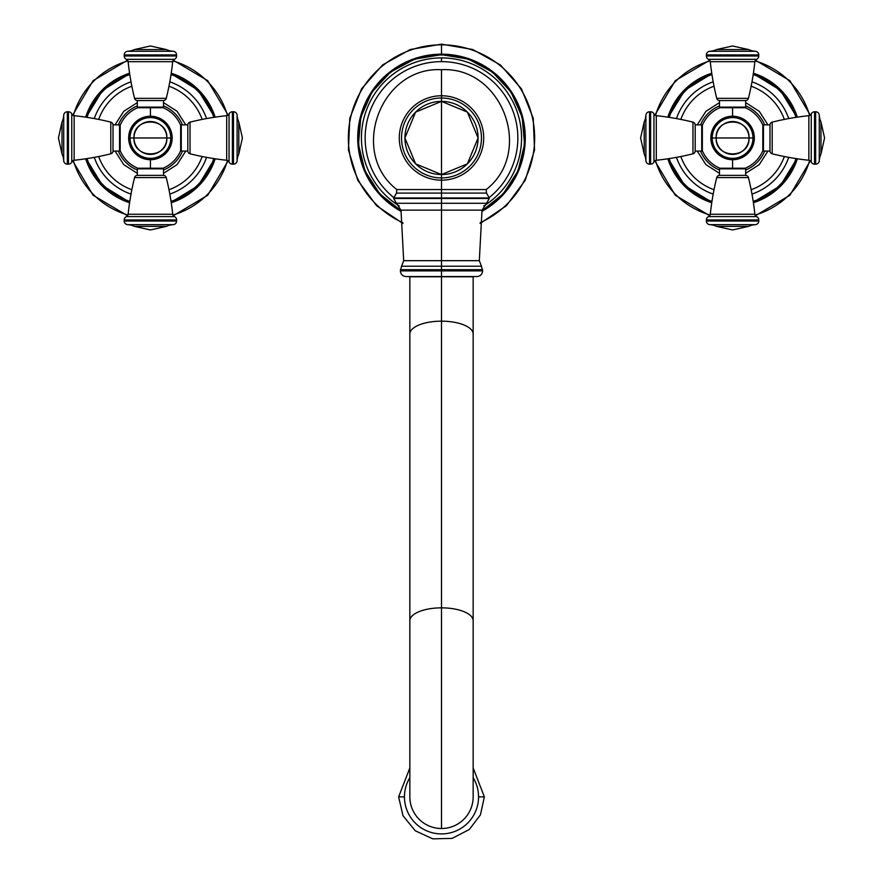<?xml version="1.0" encoding="UTF-8"?>
<svg xmlns="http://www.w3.org/2000/svg" width="883" height="883" viewBox="0 0 883 883"><rect width="100%" height="100%" fill="white"/><g stroke="black" fill="none" stroke-linecap="round" stroke-linejoin="round"><path stroke-width="1.32" d="M441.5 57.914A80.055 80.055 0 0 1 483.774 205.96A80.055 80.055 0 0 0 441.5 57.914L441.5 61.633A76.335 76.335 0 0 1 489.259 197.527A76.335 76.335 0 0 0 441.5 61.633L441.5 57.914A80.055 80.055 0 0 0 399.226 205.96A80.055 80.055 0 0 1 441.5 57.914M481.963 210.397A82.969 82.969 0 0 0 441.5 55A82.969 82.969 0 0 0 401.037 210.397A82.969 82.969 0 0 1 441.5 55L441.5 54.702A83.256 83.256 0 0 1 481.908 210.772A83.256 83.256 0 0 0 441.5 54.702L441.5 55A82.969 82.969 0 0 1 481.963 210.397M481.787 211.434A83.797 83.797 0 0 0 441.5 54.172L441.5 44.823A93.145 93.145 0 0 1 480.186 222.704A93.145 93.145 0 0 0 441.5 44.823L441.5 54.172A83.797 83.797 0 0 0 401.213 211.434A83.797 83.797 0 0 1 441.5 54.172L441.5 54.702A83.256 83.256 0 0 0 401.092 210.772A83.256 83.256 0 0 1 441.5 54.702L441.5 54.172A83.797 83.797 0 0 1 481.787 211.434M393.741 197.527A76.335 76.335 0 0 1 441.5 61.633A76.335 76.335 0 0 0 393.741 197.527M402.814 222.704A93.145 93.145 0 0 1 441.5 44.823L441.5 44.15L441.5 44.823A93.145 93.145 0 0 0 402.814 222.704M486.191 189.558L441.5 189.558L441.5 180.176L441.5 189.558L396.809 189.558C348.675 152.329 380.739 66.335 441.5 69.713L441.5 95.761L441.5 69.713C502.261 66.335 534.325 152.329 486.191 189.558L441.5 189.558L441.5 193.09L486.5 193.09L489.27 197.969L441.5 197.969L489.27 198.476L393.73 198.476L489.27 198.476L486.621 203.278L441.5 203.278L441.5 198.476L441.5 203.278L396.379 203.278L393.73 198.476L441.5 197.969L441.5 193.09L441.5 197.969L393.73 197.969L396.5 193.09L486.5 193.09L486.191 189.558M441.5 260.673L479.314 260.673L441.5 260.673L441.5 210.132L441.5 269.69L482.615 269.69L441.5 269.69L441.5 270.882L441.5 269.69L400.385 269.69L441.5 269.69L441.5 266.213L481.423 266.213L482.615 270.882L400.385 270.882L482.615 270.882C482.284 274.326 480.385 276.224 476.941 276.556L441.5 276.556L441.5 270.882L441.5 276.556L406.059 276.556C402.615 276.224 400.716 274.326 400.385 270.882L401.577 266.213L481.423 266.213L479.314 260.673L482.019 210.132L400.981 210.132L482.019 210.132L486.621 203.278L441.5 203.278L441.5 210.132L441.5 203.278L396.379 203.278L400.981 210.132L403.686 260.673L441.5 260.673L403.686 260.673L401.577 266.213L441.5 266.213L441.5 260.673M441.5 189.558L396.809 189.558L396.5 193.09L441.5 193.09L441.5 189.558M441.5 828.519A31.656 31.656 0 0 0 473.156 796.863A31.656 31.656 0 0 1 441.5 828.519L441.5 276.556L409.844 276.765L473.156 276.765L441.5 276.765L441.5 321.169A31.656 12.881 180 0 0 409.844 334.039A31.656 12.881 0 0 1 441.5 321.169A31.656 12.881 0 0 1 473.156 334.039A31.656 12.881 180 0 0 441.5 321.169L441.5 607.846A31.656 12.881 180 0 0 409.844 620.716A31.656 12.881 0 0 1 441.5 607.846A31.656 12.881 0 0 1 473.156 620.716A31.656 12.881 180 0 0 441.5 607.846L441.5 828.519A31.656 31.656 0 0 1 409.844 796.863A31.656 31.656 0 0 0 441.5 828.519M441.5 180.176A42.207 42.207 0 0 0 483.707 137.969A42.207 42.207 0 0 0 441.5 95.761A42.207 42.207 0 0 1 483.707 137.969A42.207 42.207 0 0 1 441.5 180.176L441.5 177.924A39.956 39.956 0 0 0 481.456 137.969A39.956 39.956 0 0 0 441.5 98.013L441.5 95.761A42.207 42.207 0 0 0 399.293 137.969A42.207 42.207 0 0 0 441.5 180.176A42.207 42.207 0 0 1 399.293 137.969A42.207 42.207 0 0 1 441.5 95.761L441.5 98.013A39.956 39.956 0 0 0 401.544 137.969A39.956 39.956 0 0 0 441.5 177.924L441.5 180.176M441.5 101.379L467.372 112.097L478.089 137.969L467.372 163.841L441.5 174.558L441.5 101.379L441.5 174.558L415.628 163.841L404.911 137.969L415.628 112.097L441.5 101.379A36.589 36.589 0 0 1 478.089 137.969A36.589 36.589 0 0 1 441.5 174.558L441.5 177.924A39.956 39.956 0 0 0 481.456 137.969A39.956 39.956 0 0 0 441.5 98.013L441.5 101.379L441.5 98.013A39.956 39.956 0 0 0 401.544 137.969A39.956 39.956 0 0 0 441.5 177.924L441.5 174.558A36.589 36.589 0 0 1 404.911 137.969A36.589 36.589 0 0 1 441.5 101.379M404.447 796.863A37.053 37.053 0 0 1 409.844 777.614A37.053 37.053 0 0 0 441.5 833.916A37.053 37.053 0 0 0 478.553 796.863A37.053 37.053 0 0 1 441.5 833.916A37.053 37.053 0 0 1 404.447 796.863L398.63 796.863L404.447 796.863M473.156 777.614A37.053 37.053 0 0 1 478.553 796.863L484.37 796.863L478.553 796.863A37.053 37.053 0 0 0 473.156 777.614M710.098 60.905A80.287 80.287 0 0 0 655.517 115.474A80.287 80.287 0 0 1 710.098 60.905M655.517 160.463A80.287 80.287 0 0 0 710.098 215.033A80.287 80.287 0 0 1 655.517 160.463M711.764 202.726A68.024 68.024 0 0 1 667.835 158.797A68.024 68.024 0 0 0 711.764 202.726M667.835 117.141A68.024 68.024 0 0 1 711.764 73.212A68.024 68.024 0 0 0 667.835 117.141M711.974 74.58A66.655 66.655 0 0 0 669.193 117.351A66.655 66.655 0 0 1 711.974 74.58M669.193 158.587A66.655 66.655 0 0 0 711.974 201.357A66.655 66.655 0 0 1 669.193 158.587M713.199 81.832A59.393 59.393 0 0 0 676.455 118.576A59.393 59.393 0 0 1 713.199 81.832M676.455 157.362A59.393 59.393 0 0 0 713.199 194.105A59.393 59.393 0 0 1 676.455 157.362M714.027 86.214A54.978 54.978 0 0 0 680.837 119.415A54.978 54.978 0 0 1 714.027 86.214M680.837 156.523A54.978 54.978 0 0 0 714.027 189.724A54.978 54.978 0 0 1 680.837 156.523M755.075 215.033A80.287 80.287 0 0 0 809.656 160.463A80.287 80.287 0 0 1 755.075 215.033M809.656 115.474A80.287 80.287 0 0 0 755.075 60.905A80.287 80.287 0 0 1 809.656 115.474M753.409 73.212A68.024 68.024 0 0 1 797.338 117.141A68.024 68.024 0 0 0 753.409 73.212M797.338 158.797A68.024 68.024 0 0 1 753.409 202.726A68.024 68.024 0 0 0 797.338 158.797M753.199 201.357A66.655 66.655 0 0 0 795.969 158.587A66.655 66.655 0 0 1 753.199 201.357M795.969 117.351A66.655 66.655 0 0 0 753.199 74.58A66.655 66.655 0 0 1 795.969 117.351M751.974 194.105A59.393 59.393 0 0 0 788.718 157.362A59.393 59.393 0 0 1 751.974 194.105M788.718 118.576A59.393 59.393 0 0 0 751.974 81.832A59.393 59.393 0 0 1 788.718 118.576M751.135 189.724A54.978 54.978 0 0 0 784.336 156.523A54.978 54.978 0 0 1 751.135 189.724M784.336 119.415A54.978 54.978 0 0 0 751.135 86.214A54.978 54.978 0 0 1 784.336 119.415M719.49 105.916A34.625 34.625 0 0 0 700.539 124.867A34.625 34.625 0 0 1 719.49 105.916M700.539 151.07A34.625 34.625 0 0 0 719.49 170.022A34.625 34.625 0 0 1 700.539 151.07M745.682 170.022A34.625 34.625 0 0 0 764.634 151.07A34.625 34.625 0 0 1 745.682 170.022M764.634 124.867A34.625 34.625 0 0 0 745.682 105.916A34.625 34.625 0 0 1 764.634 124.867M732.581 168.212L719.833 168.212L732.581 168.212L732.581 159.713L732.581 168.212L745.34 168.212L732.581 168.212M719.833 107.726L732.581 107.726L732.581 116.225A21.744 21.744 0 0 0 710.837 137.969A21.744 21.744 0 0 0 732.581 159.713A21.744 21.744 0 0 0 754.336 137.969A21.744 21.744 0 0 0 732.581 116.225L732.581 107.726L745.34 107.726L719.833 107.726A0.728 0.728 0 0 1 719.49 107.108L719.49 100.563L745.682 100.563L745.682 107.108L719.49 107.108L745.682 107.108L745.682 100.563L719.49 100.563L719.49 107.108A0.728 0.728 0 0 0 719.833 107.726C711.731 111.28 705.903 117.108 702.349 125.209L702.349 150.728L702.349 125.209A0.728 0.728 0 0 0 701.731 124.867L701.731 151.07L695.186 151.07L695.186 124.867L701.731 124.867L695.186 124.867L695.186 151.07L701.731 151.07L701.731 124.867A0.728 0.728 0 0 1 702.349 125.209M762.824 125.209L762.824 150.728L762.824 125.209A0.728 0.728 0 0 1 763.442 124.867L769.987 124.867L769.987 151.07L763.442 151.07L763.442 124.867L763.442 151.07L769.987 151.07L769.987 124.867L763.442 124.867A0.728 0.728 0 0 0 762.824 125.209C759.27 117.108 753.442 111.28 745.34 107.726A0.728 0.728 0 0 0 745.682 107.108A0.728 0.728 0 0 1 745.34 107.726M732.581 159.238A21.269 21.269 0 0 1 711.323 137.969A21.269 21.269 0 0 1 732.581 116.699A21.269 21.269 0 0 1 753.85 137.969A21.269 21.269 0 0 1 732.581 159.238A21.269 21.269 0 0 0 753.85 137.969A21.269 21.269 0 0 0 732.581 116.699L732.581 116.225A21.744 21.744 0 0 1 754.336 137.969A21.744 21.744 0 0 1 732.581 159.713L732.581 159.713A21.744 21.744 0 0 1 710.837 137.969A21.744 21.744 0 0 1 732.581 116.225L732.581 116.699A21.269 21.269 0 0 0 711.323 137.969A21.269 21.269 0 0 0 732.581 159.238M758.784 54.912L758.784 55.993L706.389 55.993L706.389 54.912L758.784 54.912A3.642 3.642 -90 0 0 755.351 51.28A18.19 18.19 0 0 1 748.618 49.569L716.555 49.569L732.581 45.982L748.618 49.569L716.555 49.569A18.19 18.19 0 0 1 709.822 51.28L755.351 51.28A3.642 3.642 90 0 1 758.784 54.912L706.389 54.912L706.389 55.993L758.784 55.993L758.784 54.912M732.581 45.982L716.555 49.569A18.19 18.19 0 0 1 709.822 51.28A3.642 3.642 -90 0 0 706.389 54.912A3.642 3.642 90 0 1 709.822 51.28L755.351 51.28A18.19 18.19 0 0 1 748.618 49.569M754.877 61.689A271.434 271.434 0 0 1 748.431 98.355L716.742 98.355A271.434 271.434 0 0 1 710.285 61.689L754.877 61.689A2.914 2.914 90 0 1 756.61 59.327L708.563 59.327A2.914 2.914 90 0 1 710.285 61.689A271.434 271.434 0 0 0 716.742 98.355L748.431 98.355A271.434 271.434 0 0 0 754.877 61.689L710.285 61.689A2.914 2.914 -90 0 0 708.563 59.327A3.642 3.642 90 0 1 706.389 55.993A3.642 3.642 -90 0 0 708.563 59.327L756.61 59.327A2.914 2.914 -90 0 0 754.877 61.689M758.784 55.993A3.642 3.642 90 0 1 756.61 59.327A3.642 3.642 -90 0 0 758.784 55.993M748.431 98.355A2.914 2.914 0 0 1 745.682 100.563A2.914 2.914 0 0 0 748.431 98.355M719.49 100.563A2.914 2.914 0 0 1 716.742 98.355A2.914 2.914 0 0 0 719.49 100.563M649.524 111.766L650.616 111.766L650.616 164.161L649.524 164.161L649.524 111.766A3.642 3.642 180 0 0 645.892 115.209A18.19 18.19 0 0 1 644.193 121.942L644.193 153.995L640.605 137.969L644.193 121.942L640.605 137.969L644.193 153.995A18.19 18.19 0 0 1 645.892 160.728L645.892 115.209A3.642 3.642 0 0 1 649.524 111.766L649.524 164.161L650.616 164.161L650.616 111.766L649.524 111.766M656.301 115.673A271.434 271.434 0 0 1 692.967 122.13L692.967 153.808A271.434 271.434 0 0 1 656.301 160.264L656.301 115.673A2.914 2.914 0 0 1 653.95 113.951L653.95 161.986A2.914 2.914 0 0 1 656.301 160.264A271.434 271.434 0 0 0 692.967 153.808L692.967 122.13A271.434 271.434 0 0 0 656.301 115.673L656.301 160.264A2.914 2.914 180 0 0 653.95 161.986A3.642 3.642 0 0 1 650.616 164.161A3.642 3.642 180 0 0 653.95 161.986L653.95 113.951A2.914 2.914 180 0 0 656.301 115.673M650.616 111.766A3.642 3.642 0 0 1 653.95 113.951A3.642 3.642 180 0 0 650.616 111.766M702.349 150.728A0.728 0.728 0 0 1 701.731 151.07A0.728 0.728 0 0 0 702.349 150.728C705.903 158.83 711.731 164.657 719.833 168.212A0.728 0.728 0 0 0 719.49 168.819L745.682 168.819L745.682 175.375L719.49 175.375L719.49 168.819L719.49 175.375L745.682 175.375L745.682 168.819L719.49 168.819A0.728 0.728 0 0 1 719.833 168.212M644.193 121.942L644.193 153.995A18.19 18.19 0 0 1 645.892 160.728A3.642 3.642 180 0 0 649.524 164.161A3.642 3.642 0 0 1 645.892 160.728L645.892 115.209A18.19 18.19 0 0 1 644.193 121.942M692.967 122.13A2.914 2.914 0 0 1 695.186 124.867A2.914 2.914 0 0 0 692.967 122.13M695.186 151.07A2.914 2.914 0 0 1 692.967 153.808A2.914 2.914 0 0 0 695.186 151.07M706.389 221.026L706.389 219.944L758.784 219.944L758.784 221.026L706.389 221.026A3.642 3.642 90 0 0 709.822 224.657A18.19 18.19 0 0 1 716.555 226.368L748.618 226.368L732.581 229.955L716.555 226.368L732.581 229.955L748.618 226.368A18.19 18.19 0 0 1 755.351 224.657L709.822 224.657A3.642 3.642 -90 0 1 706.389 221.026L758.784 221.026L758.784 219.944L706.389 219.944L706.389 221.026M710.285 214.249A271.434 271.434 0 0 1 716.742 177.582L748.431 177.582A271.434 271.434 0 0 1 754.877 214.249L710.285 214.249A2.914 2.914 -90 0 1 708.563 216.611L756.61 216.611A2.914 2.914 -90 0 1 754.877 214.249A271.434 271.434 0 0 0 748.431 177.582L716.742 177.582A271.434 271.434 0 0 0 710.285 214.249L754.877 214.249A2.914 2.914 90 0 0 756.61 216.611A3.642 3.642 -90 0 1 758.784 219.944A3.642 3.642 90 0 0 756.61 216.611L708.563 216.611A2.914 2.914 90 0 0 710.285 214.249M706.389 219.944A3.642 3.642 -90 0 1 708.563 216.611A3.642 3.642 90 0 0 706.389 219.944M745.34 168.212A0.728 0.728 0 0 1 745.682 168.819A0.728 0.728 0 0 0 745.34 168.212C753.442 164.657 759.27 158.83 762.824 150.728A0.728 0.728 0 0 0 763.442 151.07A0.728 0.728 0 0 1 762.824 150.728M716.555 226.368L748.618 226.368A18.19 18.19 0 0 1 755.351 224.657A3.642 3.642 90 0 0 758.784 221.026A3.642 3.642 -90 0 1 755.351 224.657L709.822 224.657A18.19 18.19 0 0 1 716.555 226.368M716.742 177.582A2.914 2.914 0 0 1 719.49 175.375A2.914 2.914 0 0 0 716.742 177.582M745.682 175.375A2.914 2.914 0 0 1 748.431 177.582A2.914 2.914 0 0 0 745.682 175.375M815.649 164.161L814.556 164.161L814.556 111.766L815.649 111.766L815.649 164.161A3.642 3.642 -0 0 0 819.281 160.728A18.19 18.19 0 0 1 820.98 153.995L820.98 121.942L824.567 137.969L820.98 153.995L820.98 121.942A18.19 18.19 0 0 1 819.281 115.209L819.281 160.728A3.642 3.642 180 0 1 815.649 164.161L815.649 111.766L814.556 111.766L814.556 164.161L815.649 164.161M824.567 137.969L820.98 121.942A18.19 18.19 0 0 1 819.281 115.209A3.642 3.642 -0 0 0 815.649 111.766A3.642 3.642 180 0 1 819.281 115.209L819.281 160.728A18.19 18.19 0 0 1 820.98 153.995M808.861 160.264A271.434 271.434 0 0 1 772.206 153.808L772.206 122.13A271.434 271.434 0 0 1 808.861 115.673L808.861 160.264A2.914 2.914 180 0 1 811.223 161.986L811.223 113.951A2.914 2.914 180 0 1 808.861 115.673A271.434 271.434 0 0 0 772.206 122.13L772.206 153.808A271.434 271.434 0 0 0 808.861 160.264L808.861 115.673A2.914 2.914 -0 0 0 811.223 113.951A3.642 3.642 180 0 1 814.556 111.766A3.642 3.642 -0 0 0 811.223 113.951L811.223 161.986A2.914 2.914 -0 0 0 808.861 160.264M814.556 164.161A3.642 3.642 180 0 1 811.223 161.986A3.642 3.642 -0 0 0 814.556 164.161M772.206 153.808A2.914 2.914 0 0 1 769.987 151.07A2.914 2.914 0 0 0 772.206 153.808M769.987 124.867A2.914 2.914 0 0 1 772.206 122.13A2.914 2.914 0 0 0 769.987 124.867M752.967 137.969A20.375 20.375 0 0 0 732.581 117.594A20.375 20.375 0 0 0 712.206 137.969A20.375 20.375 0 0 0 732.581 158.344A20.375 20.375 0 0 0 752.967 137.969L716.157 137.969C715.142 116.766 750.031 116.766 749.016 137.969C750.031 159.172 715.142 159.172 716.157 137.969L749.016 137.969A16.435 16.435 0 0 0 732.581 121.534A16.435 16.435 0 0 0 716.157 137.969L712.206 137.969A20.375 20.375 0 0 1 732.581 117.594A20.375 20.375 0 0 1 752.967 137.969A20.375 20.375 0 0 1 732.581 158.344A20.375 20.375 0 0 1 712.206 137.969L716.157 137.969A16.435 16.435 0 0 0 732.581 154.404A16.435 16.435 0 0 0 749.016 137.969L752.967 137.969M172.902 215.033A80.287 80.287 0 0 0 227.483 160.463A80.287 80.287 0 0 1 172.902 215.033M227.483 115.474A80.287 80.287 0 0 0 172.902 60.905A80.287 80.287 0 0 1 227.483 115.474M171.236 73.212A68.024 68.024 0 0 1 215.165 117.141A68.024 68.024 0 0 0 171.236 73.212M215.165 158.797A68.024 68.024 0 0 1 171.236 202.726A68.024 68.024 0 0 0 215.165 158.797M171.026 201.357A66.655 66.655 0 0 0 213.807 158.587A66.655 66.655 0 0 1 171.026 201.357M213.807 117.351A66.655 66.655 0 0 0 171.026 74.58A66.655 66.655 0 0 1 213.807 117.351M169.801 194.105A59.393 59.393 0 0 0 206.545 157.362A59.393 59.393 0 0 1 169.801 194.105M206.545 118.576A59.393 59.393 0 0 0 169.801 81.832A59.393 59.393 0 0 1 206.545 118.576M168.973 189.724A54.978 54.978 0 0 0 202.163 156.523A54.978 54.978 0 0 1 168.973 189.724M202.163 119.415A54.978 54.978 0 0 0 168.973 86.214A54.978 54.978 0 0 1 202.163 119.415M127.925 60.905A80.287 80.287 0 0 0 73.344 115.474A80.287 80.287 0 0 1 127.925 60.905M73.344 160.463A80.287 80.287 0 0 0 127.925 215.033A80.287 80.287 0 0 1 73.344 160.463M129.591 202.726A68.024 68.024 0 0 1 85.662 158.797A68.024 68.024 0 0 0 129.591 202.726M85.662 117.141A68.024 68.024 0 0 1 129.591 73.212A68.024 68.024 0 0 0 85.662 117.141M129.801 74.58A66.655 66.655 0 0 0 87.031 117.351A66.655 66.655 0 0 1 129.801 74.58M87.031 158.587A66.655 66.655 0 0 0 129.801 201.357A66.655 66.655 0 0 1 87.031 158.587M131.026 81.832A59.393 59.393 0 0 0 94.282 118.576A59.393 59.393 0 0 1 131.026 81.832M94.282 157.362A59.393 59.393 0 0 0 131.026 194.105A59.393 59.393 0 0 1 94.282 157.362M131.865 86.214A54.978 54.978 0 0 0 98.664 119.415A54.978 54.978 0 0 1 131.865 86.214M98.664 156.523A54.978 54.978 0 0 0 131.865 189.724A54.978 54.978 0 0 1 98.664 156.523M163.51 170.022A34.625 34.625 0 0 0 182.461 151.07A34.625 34.625 0 0 1 163.51 170.022M182.461 124.867A34.625 34.625 0 0 0 163.51 105.916A34.625 34.625 0 0 1 182.461 124.867M137.318 105.916A34.625 34.625 0 0 0 118.366 124.867A34.625 34.625 0 0 1 137.318 105.916M118.366 151.07A34.625 34.625 0 0 0 137.318 170.022A34.625 34.625 0 0 1 118.366 151.07M150.419 107.726L163.167 107.726L150.419 107.726L150.419 116.225L150.419 107.726L137.66 107.726L150.419 107.726M163.167 168.212L150.419 168.212L150.419 159.713A21.744 21.744 0 0 0 172.163 137.969A21.744 21.744 0 0 0 150.419 116.225A21.744 21.744 0 0 0 128.664 137.969A21.744 21.744 0 0 0 150.419 159.713L150.419 168.212L137.66 168.212L163.167 168.212A0.728 0.728 0 0 1 163.51 168.819L163.51 175.375L137.318 175.375L137.318 168.819L163.51 168.819L137.318 168.819L137.318 175.375L163.51 175.375L163.51 168.819A0.728 0.728 0 0 0 163.167 168.212C171.269 164.657 177.097 158.83 180.651 150.728L180.651 125.209L180.651 150.728A0.728 0.728 0 0 0 181.269 151.07L181.269 124.867L187.814 124.867L187.814 151.07L181.269 151.07L187.814 151.07L187.814 124.867L181.269 124.867L181.269 151.07A0.728 0.728 0 0 1 180.651 150.728M120.176 150.728L120.176 125.209L120.176 150.728A0.728 0.728 0 0 1 119.558 151.07L113.013 151.07L113.013 124.867L119.558 124.867L119.558 151.07L119.558 124.867L113.013 124.867L113.013 151.07L119.558 151.07A0.728 0.728 0 0 0 120.176 150.728C123.73 158.83 129.558 164.657 137.66 168.212A0.728 0.728 0 0 0 137.318 168.819A0.728 0.728 0 0 1 137.66 168.212M150.419 116.699A21.269 21.269 0 0 1 171.677 137.969A21.269 21.269 0 0 1 150.419 159.238A21.269 21.269 0 0 1 129.15 137.969A21.269 21.269 0 0 1 150.419 116.699A21.269 21.269 0 0 0 129.15 137.969A21.269 21.269 0 0 0 150.419 159.238L150.419 159.713A21.744 21.744 0 0 1 128.664 137.969A21.744 21.744 0 0 1 150.419 116.225L150.419 116.225A21.744 21.744 0 0 1 172.163 137.969A21.744 21.744 0 0 1 150.419 159.713L150.419 159.238A21.269 21.269 0 0 0 171.677 137.969A21.269 21.269 0 0 0 150.419 116.699M124.216 221.026L124.216 219.944L176.611 219.944L176.611 221.026L124.216 221.026A3.642 3.642 90 0 0 127.649 224.657A18.19 18.19 0 0 1 134.382 226.368L166.446 226.368L150.419 229.955L134.382 226.368L166.446 226.368A18.19 18.19 0 0 1 173.178 224.657L127.649 224.657A3.642 3.642 -90 0 1 124.216 221.026L176.611 221.026L176.611 219.944L124.216 219.944L124.216 221.026M150.419 229.955L166.446 226.368A18.19 18.19 0 0 1 173.178 224.657A3.642 3.642 90 0 0 176.611 221.026A3.642 3.642 -90 0 1 173.178 224.657L127.649 224.657A18.19 18.19 0 0 1 134.382 226.368M128.123 214.249A271.434 271.434 0 0 1 134.569 177.582L166.258 177.582A271.434 271.434 0 0 1 172.715 214.249L128.123 214.249A2.914 2.914 -90 0 1 126.39 216.611L174.437 216.611A2.914 2.914 -90 0 1 172.715 214.249A271.434 271.434 0 0 0 166.258 177.582L134.569 177.582A271.434 271.434 0 0 0 128.123 214.249L172.715 214.249A2.914 2.914 90 0 0 174.437 216.611A3.642 3.642 -90 0 1 176.611 219.944A3.642 3.642 90 0 0 174.437 216.611L126.39 216.611A2.914 2.914 90 0 0 128.123 214.249M124.216 219.944A3.642 3.642 -90 0 1 126.39 216.611A3.642 3.642 90 0 0 124.216 219.944M134.569 177.582A2.914 2.914 0 0 1 137.318 175.375A2.914 2.914 0 0 0 134.569 177.582M163.51 175.375A2.914 2.914 0 0 1 166.258 177.582A2.914 2.914 0 0 0 163.51 175.375M233.476 164.161L232.384 164.161L232.384 111.766L233.476 111.766L233.476 164.161A3.642 3.642 -0 0 0 237.108 160.728A18.19 18.19 0 0 1 238.807 153.995L238.807 121.942L242.395 137.969L238.807 153.995L242.395 137.969L238.807 121.942A18.19 18.19 0 0 1 237.108 115.209L237.108 160.728A3.642 3.642 180 0 1 233.476 164.161L233.476 111.766L232.384 111.766L232.384 164.161L233.476 164.161M226.699 160.264A271.434 271.434 0 0 1 190.033 153.808L190.033 122.13A271.434 271.434 0 0 1 226.699 115.673L226.699 160.264A2.914 2.914 180 0 1 229.05 161.986L229.05 113.951A2.914 2.914 180 0 1 226.699 115.673A271.434 271.434 0 0 0 190.033 122.13L190.033 153.808A271.434 271.434 0 0 0 226.699 160.264L226.699 115.673A2.914 2.914 -0 0 0 229.05 113.951A3.642 3.642 180 0 1 232.384 111.766A3.642 3.642 -0 0 0 229.05 113.951L229.05 161.986A2.914 2.914 -0 0 0 226.699 160.264M232.384 164.161A3.642 3.642 180 0 1 229.05 161.986A3.642 3.642 -0 0 0 232.384 164.161M180.651 125.209A0.728 0.728 0 0 1 181.269 124.867A0.728 0.728 0 0 0 180.651 125.209C177.097 117.108 171.269 111.28 163.167 107.726A0.728 0.728 0 0 0 163.51 107.108L137.318 107.108L137.318 100.563L163.51 100.563L163.51 107.108L163.51 100.563L137.318 100.563L137.318 107.108L163.51 107.108A0.728 0.728 0 0 1 163.167 107.726M238.807 153.995L238.807 121.942A18.19 18.19 0 0 1 237.108 115.209A3.642 3.642 -0 0 0 233.476 111.766A3.642 3.642 180 0 1 237.108 115.209L237.108 160.728A18.19 18.19 0 0 1 238.807 153.995M190.033 153.808A2.914 2.914 0 0 1 187.814 151.07A2.914 2.914 0 0 0 190.033 153.808M187.814 124.867A2.914 2.914 0 0 1 190.033 122.13A2.914 2.914 0 0 0 187.814 124.867M176.611 54.912L176.611 55.993L124.216 55.993L124.216 54.912L176.611 54.912A3.642 3.642 -90 0 0 173.178 51.28A18.19 18.19 0 0 1 166.446 49.569L134.382 49.569L150.419 45.982L166.446 49.569L150.419 45.982L134.382 49.569A18.19 18.19 0 0 1 127.649 51.28L173.178 51.28A3.642 3.642 90 0 1 176.611 54.912L124.216 54.912L124.216 55.993L176.611 55.993L176.611 54.912M172.715 61.689A271.434 271.434 0 0 1 166.258 98.355L134.569 98.355A271.434 271.434 0 0 1 128.123 61.689L172.715 61.689A2.914 2.914 90 0 1 174.437 59.327L126.39 59.327A2.914 2.914 90 0 1 128.123 61.689A271.434 271.434 0 0 0 134.569 98.355L166.258 98.355A271.434 271.434 0 0 0 172.715 61.689L128.123 61.689A2.914 2.914 -90 0 0 126.39 59.327A3.642 3.642 90 0 1 124.216 55.993A3.642 3.642 -90 0 0 126.39 59.327L174.437 59.327A2.914 2.914 -90 0 0 172.715 61.689M176.611 55.993A3.642 3.642 90 0 1 174.437 59.327A3.642 3.642 -90 0 0 176.611 55.993M137.66 107.726A0.728 0.728 0 0 1 137.318 107.108A0.728 0.728 0 0 0 137.66 107.726C129.558 111.28 123.73 117.108 120.176 125.209A0.728 0.728 0 0 0 119.558 124.867A0.728 0.728 0 0 1 120.176 125.209M166.446 49.569L134.382 49.569A18.19 18.19 0 0 1 127.649 51.28A3.642 3.642 -90 0 0 124.216 54.912A3.642 3.642 90 0 1 127.649 51.28L173.178 51.28A18.19 18.19 0 0 1 166.446 49.569M166.258 98.355A2.914 2.914 0 0 1 163.51 100.563A2.914 2.914 0 0 0 166.258 98.355M137.318 100.563A2.914 2.914 0 0 1 134.569 98.355A2.914 2.914 0 0 0 137.318 100.563M67.351 111.766L68.444 111.766L68.444 164.161L67.351 164.161L67.351 111.766A3.642 3.642 180 0 0 63.719 115.209A18.19 18.19 0 0 1 62.02 121.942L62.02 153.995L58.433 137.969L62.02 121.942L62.02 153.995A18.19 18.19 0 0 1 63.719 160.728L63.719 115.209A3.642 3.642 0 0 1 67.351 111.766L67.351 164.161L68.444 164.161L68.444 111.766L67.351 111.766M58.433 137.969L62.02 153.995A18.19 18.19 0 0 1 63.719 160.728A3.642 3.642 180 0 0 67.351 164.161A3.642 3.642 0 0 1 63.719 160.728L63.719 115.209A18.19 18.19 0 0 1 62.02 121.942M74.139 115.673A271.434 271.434 0 0 1 110.794 122.13L110.794 153.808A271.434 271.434 0 0 1 74.139 160.264L74.139 115.673A2.914 2.914 0 0 1 71.777 113.951L71.777 161.986A2.914 2.914 0 0 1 74.139 160.264A271.434 271.434 0 0 0 110.794 153.808L110.794 122.13A271.434 271.434 0 0 0 74.139 115.673L74.139 160.264A2.914 2.914 180 0 0 71.777 161.986A3.642 3.642 0 0 1 68.444 164.161A3.642 3.642 180 0 0 71.777 161.986L71.777 113.951A2.914 2.914 180 0 0 74.139 115.673M68.444 111.766A3.642 3.642 0 0 1 71.777 113.951A3.642 3.642 180 0 0 68.444 111.766M110.794 122.13A2.914 2.914 0 0 1 113.013 124.867A2.914 2.914 0 0 0 110.794 122.13M113.013 151.07A2.914 2.914 0 0 1 110.794 153.808A2.914 2.914 0 0 0 113.013 151.07M130.033 137.969A20.375 20.375 0 0 0 150.419 158.344A20.375 20.375 0 0 0 170.794 137.969A20.375 20.375 0 0 0 150.419 117.594A20.375 20.375 0 0 0 130.033 137.969L166.843 137.969C167.858 159.172 132.969 159.172 133.984 137.969C132.969 116.766 167.858 116.766 166.843 137.969L133.984 137.969A16.435 16.435 0 0 0 150.419 154.404A16.435 16.435 0 0 0 166.843 137.969L170.794 137.969A20.375 20.375 0 0 1 150.419 158.344A20.375 20.375 0 0 1 130.033 137.969A20.375 20.375 0 0 1 150.419 117.594A20.375 20.375 0 0 1 170.794 137.969L166.843 137.969A16.435 16.435 0 0 0 150.419 121.534A16.435 16.435 0 0 0 133.984 137.969L130.033 137.969M481.897 210.827L503.288 193.841L518.045 170.849L524.557 144.315L522.151 117.108L511.058 92.141L492.493 72.097L468.443 59.15L441.5 54.669L414.557 59.15L390.507 72.097L371.942 92.141L360.849 117.108L358.443 144.315L364.955 170.849L379.712 193.841L401.103 210.827M402.902 223.476L376.611 205.728L357.747 180.242L348.443 149.911L349.778 118.223L361.6 88.797L382.549 64.978L410.242 49.514L441.5 44.15L472.758 49.514L500.451 64.978L521.4 88.797L533.222 118.223L534.557 149.911L525.253 180.242L506.389 205.728L480.098 223.476M473.156 276.556L473.156 796.863M409.844 276.556L409.844 796.863M409.844 767.956L398.63 796.863L403.001 815.726L415.22 830.748L432.802 838.85L452.162 838.397L469.348 829.468L480.44 814.821L484.37 796.863L473.156 767.956M711.841 73.708L684.833 90.221L668.321 117.218M668.321 158.719L684.833 185.717L711.841 202.229M753.331 202.229L780.34 185.717L796.852 158.719M796.852 117.218L780.34 90.221L753.331 73.708M709.711 215.695L675.296 195.264L654.855 160.838M654.855 115.099L675.296 80.673L709.711 60.232M755.462 60.232L789.877 80.673L810.318 115.099M810.318 160.838L789.877 195.264L755.462 215.695M719.49 102.616L705.925 111.313L697.228 124.867M697.228 151.07L705.925 164.624L719.49 173.322M745.682 173.322L759.248 164.624L767.945 151.07M767.945 124.867L759.248 111.313L745.682 102.616M171.159 202.229L198.167 185.717L214.679 158.719M214.679 117.218L198.167 90.221L171.159 73.708M129.669 73.708L102.66 90.221L86.148 117.218M86.148 158.719L102.66 185.717L129.669 202.229M173.289 60.232L207.704 80.673L228.145 115.099M228.145 160.838L207.704 195.264L173.289 215.695M127.538 215.695L93.123 195.264L72.682 160.838M72.682 115.099L93.123 80.673L127.538 60.232M163.51 173.322L177.075 164.624L185.772 151.07M185.772 124.867L177.075 111.313L163.51 102.616M137.318 102.616L123.752 111.313L115.055 124.867M115.055 151.07L123.752 164.624L137.318 173.322"/></g></svg>
